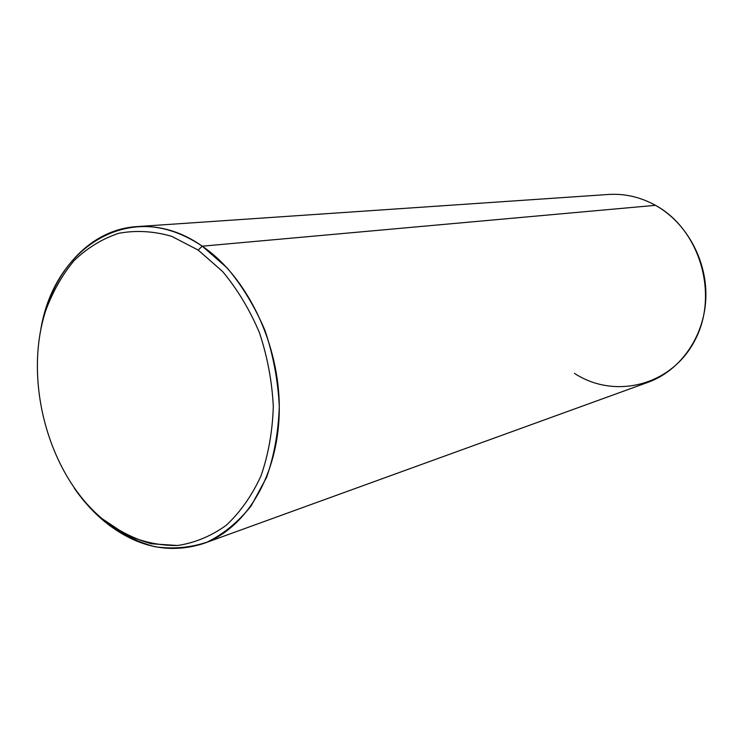 <?xml version="1.0" encoding="UTF-8"?>
<svg xmlns="http://www.w3.org/2000/svg" width="743" height="743" viewBox="0 0 743 743"><rect width="100%" height="100%" fill="white"/><g stroke="black" fill="none" stroke-linecap="round" stroke-linejoin="round"><path stroke-width="1.11" d="M574.45 373.367C614.517 399.678 671.663 385.923 695.058 340.015C719.113 294.479 699.822 229.383 655.502 205.328L202.263 246.184C180.66 231.705 158.826 225.175 136.749 226.615C88.946 229.568 51.146 273.053 40.8 329.428C54.453 245.608 132.848 197.164 202.263 246.184L655.502 205.328C686.848 222.789 707.642 261.137 705.785 299.243C703.955 337.368 679.994 370.794 648.072 382.283L203.628 543.486C246.843 528.106 279.034 474.09 279.284 408.966C279.619 343.907 247.187 276.712 202.263 246.184L227.265 268.037C242.459 286.185 255.063 307.073 265.093 330.719C273.285 355.377 278.012 380.611 279.275 406.412C278.449 431.841 274.213 455.505 266.561 477.415L251.088 505.992C238.224 522.013 223.541 534.078 207.009 542.176C189.855 547.842 172.302 549.318 154.34 546.616C136.563 541.619 119.688 533.028 103.714 520.843C135.551 547.006 168.856 554.547 203.628 543.486M74.309 488.216C83.012 500.773 92.81 511.648 103.714 520.843L102.023 518.623C48.211 473.44 23.247 380.695 45.537 311.15C52.595 291.925 62.096 275.096 74.04 260.663C87.219 247.967 102.088 238.856 118.648 233.321C135.876 230.098 153.569 231.101 171.726 236.339L198.167 250.066L222.556 271.464C237.37 289.203 249.667 309.617 259.446 332.715C267.434 356.798 272.059 381.438 273.303 406.635C272.505 431.469 268.39 454.586 260.96 475.994C251.793 495.841 240.184 512.298 226.141 525.366C211.058 536.177 194.889 542.882 177.605 545.501C160.117 545.752 142.888 542.111 125.929 534.588L102.023 518.623C117.645 530.53 134.149 538.916 151.516 543.783L177.605 545.501C194.889 542.882 211.058 536.177 226.141 525.366C240.184 512.298 251.793 495.841 260.96 475.994C268.39 454.586 272.505 431.469 273.303 406.635C272.059 381.438 267.434 356.798 259.446 332.715C249.667 309.617 237.37 289.203 222.556 271.464L198.167 250.066L202.263 246.184L198.167 250.066L171.726 236.339C153.569 231.101 135.876 230.098 118.648 233.321C102.088 238.856 87.219 247.967 74.04 260.663C62.096 275.096 52.595 291.925 45.537 311.15C23.247 380.695 48.211 473.44 102.023 518.623L103.714 520.843C92.81 511.648 83.012 500.773 74.309 488.216M136.749 226.615L608.433 194.471C624.733 193.431 640.42 197.053 655.502 205.328"/></g></svg>
